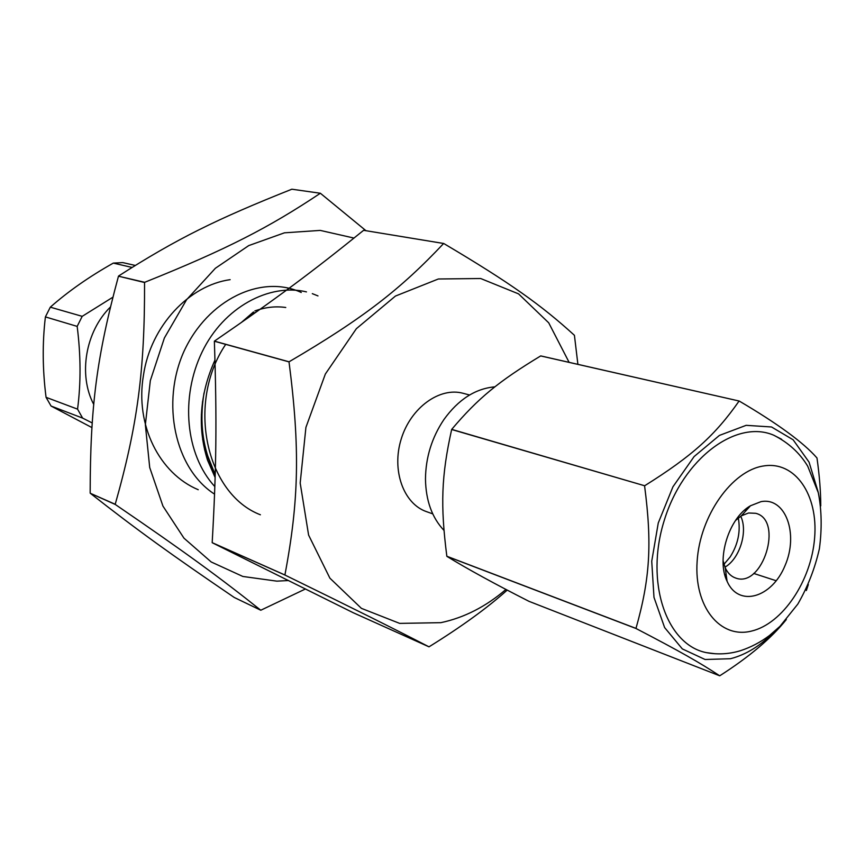<?xml version="1.0" encoding="UTF-8"?>
<svg xmlns="http://www.w3.org/2000/svg" width="865" height="865" viewBox="0 0 865 865"><rect width="100%" height="100%" fill="white"/><g stroke="black" fill="none" stroke-linecap="round" stroke-linejoin="round"><path stroke-width="1.3" d="M469.565 395.002L463.207 393.315C439.734 386.763 410.778 407.62 401.23 438.966C391.391 470.236 403.479 503.798 426.542 511.658L432.749 513.864M569.116 362.359L548.724 322.829L518.513 293.851L480.67 278.519L438.339 278.995L395.435 296.068L356.348 328.711L325.348 374.037L305.918 427.386L300.187 483.059L308.6 535.078L329.889 578.155L361.408 608.355L399.662 623.384L440.847 622.67C464.181 617.718 485.881 606.635 505.96 589.422M577.896 364.36L574.425 335.317C541.404 305.237 510.339 282.952 443.713 243.487L443.637 243.487C400.765 289.029 363.376 318.233 289.061 361.797L289.018 361.884C300.198 448.557 298.89 500.943 284.909 574.976L284.942 575.041C355.829 609.695 390.234 626.876 428.997 646.825L429.029 646.815C461.348 626.79 487.395 607.879 507.225 590.081M443.713 243.487L363.722 230.339M289.061 361.797L214.401 341.145C277.07 298.111 312.611 271.567 363.614 230.317L443.637 243.487M284.909 574.976L212.185 542.658C216.369 468.873 216.964 420.617 214.369 341.232L289.018 361.884M428.997 646.825L353.169 612.701L212.228 542.723L284.942 575.041M443.961 530.375C432.013 517.692 425.85 500.597 425.472 479.091C425.699 457.423 431.84 437.582 443.896 419.579C458.407 399.457 475.426 388.547 494.942 386.828M260.397 514.783C205.859 493.904 186.072 402.809 225.754 344.292M246.666 318.796L268.053 303.583M214.844 486.627C185.164 454.395 180.331 397.067 202.107 351.969C223.57 307.205 269.437 282.92 306.469 291.894M312.308 293.646L317.985 295.917M214.574 494.164C174.589 468.452 160.922 402.485 183.996 351.309C207.665 299.82 261.23 273.816 301.279 292.489M198.236 489.72C159.636 473.598 134.951 425.461 143.428 375.442C150.694 325.391 189.727 285.223 230.144 279.665M215.223 474.085C202.853 449.768 199.123 422.736 204.032 392.98M202.572 401.511C199.761 428.359 203.978 452.644 215.212 474.377M726.676 578.382L726.092 578.88M748.301 507.204L748.495 507.939M723.94 564.337L730.168 556.941C738.029 544.442 740.743 531.445 738.299 517.973M446.891 556.357L636.034 628.509C680.041 651.41 699.861 662.698 719.691 675.792L528.969 601.326C494.391 583.734 467.035 568.748 446.891 556.357L446.837 556.249C440.339 505.376 441.334 475.966 451.66 429.505L451.714 429.375C478.031 398.192 498.867 381.249 540.69 355.926L540.852 355.969M774.867 631.093C761.081 645.441 746.279 654.643 730.493 658.719L705.072 659.498L682.323 648.901L664.623 627.568L653.983 597.358L651.734 561.234L658.265 522.99L672.938 486.8L694.108 456.558L719.431 435.409L746.16 425.331L771.526 426.975L793.129 439.788L809.056 462.137L818.052 491.698M786.317 619.535C771.591 638.024 749.414 656.773 719.799 675.76L719.691 675.792M808.321 584.556L806.353 590.514M820.744 505.906C820.755 491.828 819.512 475.869 816.993 458.061L816.949 457.942C803.477 442.545 777.559 423.58 739.197 401.036L540.798 355.915M540.69 355.926L739.197 401.036M739.078 401.057C715.312 435.019 692.681 455.714 644.663 485.762L451.714 429.375M451.66 429.505L644.663 485.762M644.587 485.914C652.221 544.28 649.95 578.923 635.98 628.39L446.837 556.249M715.193 653.756L706.402 652.643C666.374 644.89 644.814 582.113 664.244 520.438C683.08 458.591 736.353 418.984 773.753 435.225L781.636 439.279M776.262 580.761L753.696 573.441M724.373 563.926L723.767 563.731M723.724 563.569L724.481 563.818M760.984 501.657L750.463 505.776C728.838 517.908 716.101 559.039 727.076 581.269C738.548 607.673 771.915 597.877 785.009 565.656C798.914 533.943 785.593 496.867 760.984 501.657M735.531 520.481L741.294 515.864L748.571 512.988L755.707 513.302C783.928 519.984 762.714 588.47 735.661 578.036C731.13 576.479 727.649 573.062 725.216 567.775L723.075 560.704M724.946 567.159C739.716 558.768 748.171 531.488 740.732 516.221M112.85 297.225L82.197 316.341L50.311 307.172C68.259 291.332 89.257 276.649 113.315 263.101L132.021 267.426M91.885 427.559L51.067 406.042L46.061 397.327C42.515 369.647 42.298 342.832 45.402 316.904L50.311 307.172M45.402 316.904L77.169 326.386C80.845 355.429 80.975 383.022 77.558 409.145L82.618 418.098L92.198 422.942M82.197 316.341L77.169 326.386M93.744 404.452C78.109 374.988 85.43 331.533 110.417 307.021M113.315 263.101L122.83 262.603L135.21 265.436M77.558 409.145L46.061 397.327M51.067 406.042L82.618 418.098M260.787 610.236L234.285 597.488C171.346 554.649 137.968 530.678 90.252 493.245L115.305 504.49C185.467 552.4 220.37 577.961 260.787 610.236L305.529 588.935M90.165 493.039C90.295 406.691 96.599 357.213 118.473 276.195L144.552 282.509C144.833 371.053 137.427 425.753 115.218 504.273L90.252 493.245M118.613 275.989C176.936 238.654 216.899 219.04 291.851 189.208L320.364 193.252C269.285 227.376 226.771 249.38 144.693 282.304L118.473 276.195M365.949 230.685L320.364 193.252M354.023 238.08L320.245 230.404L284.444 232.826L248.731 245.595L215.363 268.28L186.581 299.712L164.382 337.988L150.326 380.622L145.352 424.78L149.71 467.522L162.944 506.09L183.964 538.16L211.211 561.98L242.849 576.458L276.887 581.15L288.618 580.523M215.126 477.523L207.557 460.234C197.242 427.461 199.718 394.072 214.963 360.067M241.162 322.645L253.499 311.951M204.897 445.572L202.605 439.442M252.667 313.627L255.943 312.243M206.865 454.136L204.583 449.811M254.861 310.935C265.296 307.194 275.589 306.048 285.764 307.486M751.415 631.104C720.264 638.997 693.914 606.938 697.136 561.331C699.893 515.81 732.006 470.484 763.622 465.954C795.303 460.731 818.333 495.029 814.614 537.933C811.338 580.783 782.555 623.87 751.415 631.104M201.372 414.638L202.81 436.706L205.892 451.292L215.212 474.647M706.402 652.643C717.842 654.751 729.152 654.113 740.343 650.74C750.69 647.366 760.4 642.306 769.439 635.548L779.992 626.314L797.822 604.084C807.748 586.87 814.938 568.413 819.393 548.734C822.053 528.774 821.685 510.123 818.312 492.747L807.726 466.224C799.768 452.968 788.437 442.642 773.753 435.225M725.216 567.775L727.076 581.269M741.294 515.864L750.463 505.776M746.138 510.534L744.635 510.091M726.2 574.911L724.708 574.425M206.94 454.871L207.557 460.234"/></g></svg>
